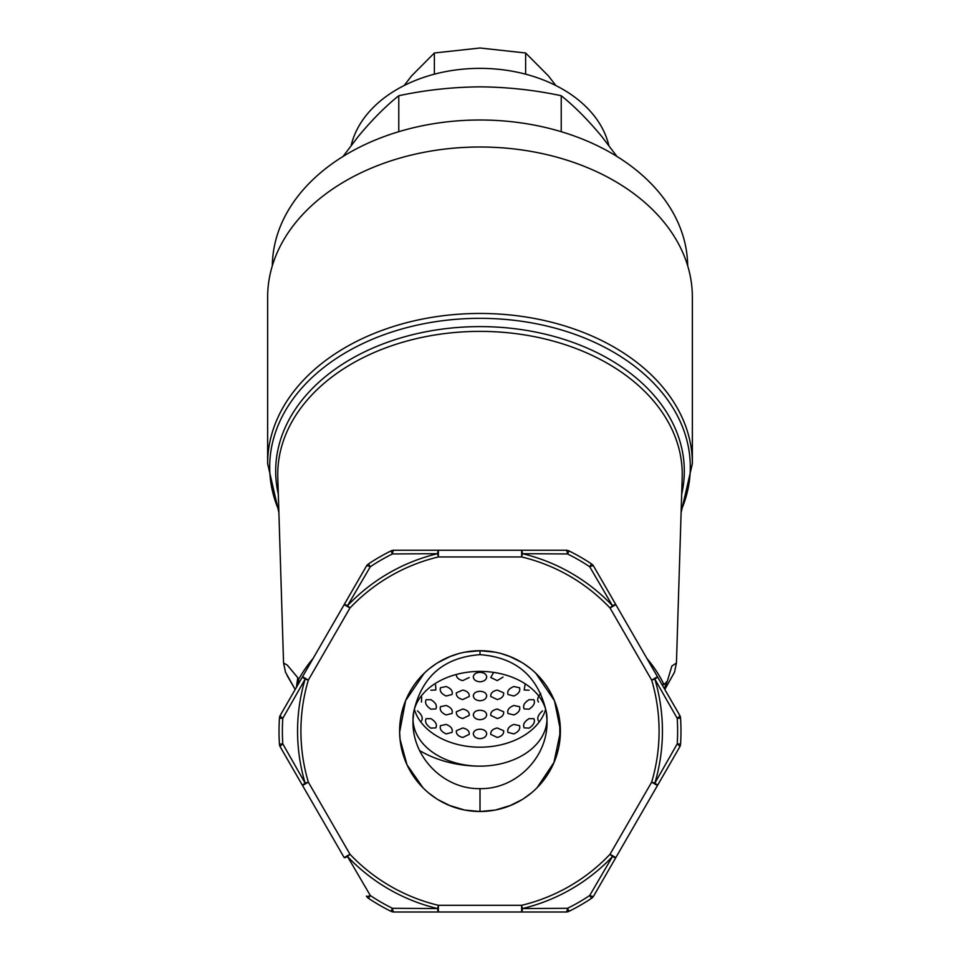 <?xml version="1.0" encoding="UTF-8"?>
<svg xmlns="http://www.w3.org/2000/svg" width="960" height="960" viewBox="0 0 960 960"><rect width="100%" height="100%" fill="white"/><g stroke="black" fill="none" stroke-linecap="round" stroke-linejoin="round"><path stroke-width="1.44" d="M661.896 684.408L664.032 684.66L667.38 681.06L671.868 666.024L676.44 663.012L682.2 477.54A202.26 143.016 180 0 0 480 331.38A202.26 143.016 180 0 0 277.8 477.54L283.56 662.988L287.316 665.148L297.804 677.712L296.568 687.072M297.096 686.16L298.56 679.596L297.804 677.712M493.62 672.384L490.764 677.52L497.256 680.616L503.052 677.076M456.24 674.472C456.408 677.58 458.58 679.632 462.744 680.616L469.236 677.52M497.256 690.084C492.636 691.092 490.476 693.216 490.764 696.468L497.256 699.564C501.816 698.4 503.94 696.156 503.652 692.844L497.256 690.084M513.84 686.532C508.944 688.464 506.988 691.116 507.984 694.512L513.84 696C518.616 693.876 520.512 691.116 519.528 687.744L513.84 686.532M525.216 683.808L524.16 689.976L529.128 690.228M430.872 690.228L435.84 689.976L435.6 684.96M446.16 686.532L440.472 687.744C439.488 691.116 441.384 693.876 446.16 696L452.016 694.512C453.012 691.128 451.056 688.464 446.16 686.532M462.744 690.084L456.348 692.844C456.048 696.156 458.184 698.4 462.744 699.564L469.236 696.468C469.524 693.216 467.364 691.092 462.744 690.084M497.256 709.032C492.636 710.04 490.476 712.164 490.764 715.416L497.256 718.512C501.816 717.348 503.94 715.104 503.652 711.792L497.256 709.032M513.84 705.48C508.944 707.412 506.988 710.064 507.984 713.46L513.84 714.948C518.616 712.824 520.512 710.064 519.528 706.692L513.84 705.48M529.128 699.696C524.292 702.624 522.636 705.696 524.16 708.924L529.128 709.176C533.76 706.044 535.344 702.9 533.892 699.732L529.128 699.696M540.744 693.492C537.612 697.2 536.88 700.044 538.548 702.048M430.872 699.696L426.108 699.732C424.656 702.888 426.24 706.044 430.872 709.176L435.84 708.924C437.364 705.696 435.708 702.624 430.872 699.696M421.452 702.048L421.68 697.044M446.16 705.48L440.472 706.692C439.488 710.064 441.384 712.824 446.16 714.948L452.016 713.46C453.012 710.076 451.056 707.412 446.16 705.48M462.744 709.032L456.348 711.792C456.048 715.104 458.184 717.348 462.744 718.512L469.236 715.416C469.524 712.164 467.364 710.04 462.744 709.032M497.256 727.98C492.636 728.988 490.476 731.112 490.764 734.364L497.256 737.46C501.816 736.296 503.94 734.052 503.652 730.74L497.256 727.98M513.84 724.428C508.944 726.36 506.988 729.012 507.984 732.408L513.84 733.896C518.616 731.772 520.512 729.024 519.528 725.64L513.84 724.428M529.128 718.644C524.292 721.572 522.636 724.644 524.16 727.872L529.128 728.124C533.76 724.992 535.344 721.848 533.892 718.68L529.128 718.644M542.532 710.868C538.116 714.744 536.784 718.116 538.548 720.996M430.872 718.644L426.108 718.68C424.656 721.836 426.24 724.992 430.872 728.124L435.84 727.872C437.364 724.644 435.708 721.572 430.872 718.644M421.452 720.996C423.216 718.116 421.884 714.744 417.468 710.868M446.16 724.428L440.472 725.64C439.488 729.012 441.384 731.772 446.16 733.896L452.016 732.408C453.012 729.024 451.056 726.36 446.16 724.428M462.744 727.98L456.348 730.74C456.048 734.052 458.184 736.296 462.744 737.46L469.236 734.364C469.524 731.112 467.364 728.988 462.744 727.98M480 672.336C475.932 672.564 473.7 674.088 473.304 676.896C473.7 679.836 475.932 681.468 480 681.816C484.068 681.468 486.3 679.836 486.696 676.896C486.3 674.088 484.068 672.564 480 672.336M480 710.244C475.932 710.46 473.7 711.984 473.304 714.792C473.7 717.732 475.932 719.364 480 719.712C484.068 719.364 486.3 717.732 486.696 714.792C486.3 711.984 484.068 710.46 480 710.244M480 691.284C475.932 691.512 473.7 693.036 473.304 695.844C473.7 698.784 475.932 700.416 480 700.764C484.068 700.416 486.3 698.784 486.696 695.844C486.3 693.036 484.068 691.512 480 691.284M480 729.192C475.932 729.408 473.7 730.932 473.304 733.74C473.7 736.68 475.932 738.312 480 738.66C484.068 738.312 486.3 736.68 486.696 733.74C486.3 730.932 484.068 729.408 480 729.192M419.664 750.588A93.792 66.324 180 0 0 480 766.14M351.168 145.44A130.632 92.376 0 0 1 480 68.364A130.632 92.376 0 0 1 608.832 145.44M687.672 265.764A207.672 146.844 180 0 0 480 120A207.672 146.844 180 0 0 272.328 265.764M413.028 719.964A66.996 47.376 0 0 1 413.004 718.764A66.996 47.376 0 0 1 413.736 711.804A66.996 47.376 0 0 1 480 671.4A66.996 47.376 0 0 1 546.264 711.804A66.996 47.376 0 0 1 546.996 718.764A66.996 47.376 0 0 1 546.972 719.964A66.996 47.376 0 0 1 480 766.14A66.996 47.376 0 0 1 413.028 719.964C411.348 756.468 443.436 789.42 480 788.64C516.54 789.408 548.676 756.492 546.972 719.964L546.264 711.804C538.236 676.464 516.144 657.408 480 654.66C443.856 657.408 421.776 676.464 413.736 711.804L413.028 719.964M545.64 709.296A66.996 47.376 0 0 1 480 747.192A66.996 47.376 0 0 1 414.36 709.296M464.988 652.152L480 650.736L495.012 652.152M509.592 656.376L522.084 662.628M523.812 663.72L530.52 668.592M533.736 671.34L536.844 674.28M539.376 676.92L541.86 679.788M550.992 693.396L552.948 697.356M553.872 699.42L554.748 701.532M555.204 702.732L555.684 704.004M556.632 706.824L558.432 713.508M559.824 721.608L559.824 740.628M558.432 748.74L556.632 755.424M555.684 758.232L555.204 759.516M560.388 731.964L553.872 762.828M552.96 764.892L550.992 768.852M541.86 782.46L539.376 785.316M536.844 787.968L533.748 790.908M530.532 793.644L523.812 798.528M522.216 799.536L509.592 805.872M495.012 810.096L480 811.512L464.988 810.096M450.408 805.872L437.916 799.62M436.188 798.528L429.48 793.656M426.264 790.908L423.156 787.968M420.624 785.316L418.14 782.46M409.008 768.852L407.052 764.892M406.128 762.828L405.252 760.716M404.796 759.516L404.316 758.244M403.368 755.424L401.568 748.74M400.176 740.64L399.624 732.336M399.624 729.924L400.176 721.608M401.568 713.508L403.368 706.824M404.316 704.004L404.796 702.732M405.252 701.532L406.128 699.42M407.04 697.356L409.008 693.396M418.14 679.788L420.624 676.92M423.156 674.28L426.252 671.34M429.468 668.592L436.188 663.72M437.784 662.712L450.408 656.376M399.612 731.124A80.388 80.388 0 0 0 520.2 800.736A80.388 80.388 0 0 0 520.2 661.5A80.388 80.388 0 0 0 399.612 731.124M421.284 786.024L421.992 786.78M454.884 807.492L457.068 808.164M460.704 809.16L462.384 809.556M474.744 811.332L479.892 811.512M480.18 811.512L485.112 811.344M497.616 809.556L499.308 809.16M502.932 808.176L505.116 807.492M508.536 806.28L511.716 804.996M528.228 795.444L530.088 794.004M538.008 786.78L538.716 786.024M313.128 658.392A194.352 137.424 0 0 0 298.56 679.596A26.796 17.688 28.5 0 0 299.004 682.872M664.824 689.484L674.508 672.18L676.44 662.976M692.364 463.62L692.364 297.168A212.364 150.168 180 0 0 480 147A212.364 150.168 180 0 0 267.636 297.168L267.636 463.62A212.364 150.168 0 0 1 480 313.452A212.364 150.168 0 0 1 692.364 463.62L681.12 512.58M344.172 857.604L349.968 854.256A179.088 179.088 0 0 0 438.372 905.304L437.604 908.556A182.436 182.436 0 0 1 347.532 856.56L349.968 854.256L308.34 782.16L305.136 783.12A182.436 182.436 0 0 1 305.136 679.128L282.792 718.344L279.444 718.128A6.696 6.696 0 0 1 280.332 715.212L302.544 676.728A6.696 0.888 30 0 0 305.136 679.128L308.34 680.076A179.088 179.088 0 0 0 308.34 782.16L302.544 785.52L344.172 857.604A6.696 0.888 -30 0 0 347.532 856.56L370.32 895.524L368.46 898.308A6.696 6.696 0 0 1 366.384 896.088A6.696 1.656 -30 0 0 370.32 895.524A197.628 197.628 0 0 0 392.46 908.304L437.604 908.556L392.46 908.304A6.696 1.656 90 0 0 393.948 912A6.696 6.696 0 0 1 390.984 911.304A200.976 200.976 0 0 1 368.46 898.308A6.696 6.696 0 0 1 366.384 896.088M677.208 743.904L680.556 744.12A6.696 6.696 0 0 1 679.668 747.036L657.456 785.52A6.696 0.888 -150 0 0 654.864 783.12L677.208 743.904A197.628 197.628 0 0 0 677.208 718.344L654.864 679.128L677.208 718.344A6.696 1.656 -30 0 0 679.668 715.212A6.696 6.696 0 0 1 680.556 718.128A200.976 200.976 0 0 1 680.556 744.12A6.696 6.696 0 0 1 679.668 747.036A6.696 1.656 -150 0 0 677.208 743.904M654.864 679.128A182.436 182.436 0 0 1 654.864 783.12L651.66 782.16A179.088 179.088 0 0 0 651.66 680.076L654.864 679.128A6.696 0.888 -30 0 0 657.456 676.728L679.668 715.212A6.696 6.696 0 0 1 680.556 718.128L677.208 718.344M282.792 743.904L305.136 783.12A6.696 0.888 -30 0 0 302.544 785.52L280.332 747.036A6.696 1.656 -30 0 1 282.792 743.904L279.444 744.12A200.976 200.976 0 0 1 279.444 718.128A6.696 6.696 0 0 1 280.332 715.212A6.696 1.656 30 0 0 282.792 718.344A197.628 197.628 0 0 0 282.792 743.904M404.184 85.512L411.54 75.948L434.364 52.992L434.364 74.196M434.364 52.992L480 48L525.636 52.992L525.636 74.196M525.636 52.992L548.46 75.948L555.816 85.512M343.008 156.492L358.164 136.584C372 119.892 385.536 106.272 398.772 95.724L398.772 131.7M398.772 95.724C425.256 90.06 452.328 87.096 480 86.844C507.672 87.096 534.744 90.06 561.228 95.724L561.228 131.7M561.228 95.724C574.464 106.272 588 119.892 601.836 136.584L616.992 156.492M615.828 857.604L657.456 785.52L651.66 782.16L610.032 854.256L615.828 857.604L593.616 896.088A6.696 6.696 0 0 1 591.54 898.308A200.976 200.976 0 0 1 569.016 911.304A6.696 6.696 0 0 1 566.052 912L521.628 912A6.696 0.888 -90 0 0 522.396 908.556L567.54 908.304L569.016 911.304A6.696 6.696 0 0 1 566.052 912A6.696 1.656 -90 0 0 567.54 908.304A197.628 197.628 0 0 0 589.68 895.524L612.468 856.56A6.696 0.888 30 0 0 615.828 857.604M368.46 563.94A6.696 6.696 0 0 0 366.384 566.16L344.172 604.632L349.968 607.992A179.088 179.088 0 0 1 438.372 556.944L521.628 556.944L521.628 550.248L566.052 550.248A6.696 6.696 0 0 1 569.016 550.932A200.976 200.976 0 0 1 591.54 563.94A6.696 6.696 0 0 1 593.616 566.16L615.828 604.632A6.696 0.888 150 0 0 612.468 605.688L589.68 566.724L591.54 563.94A6.696 6.696 0 0 1 593.616 566.16A6.696 1.656 150 0 0 589.68 566.724A197.628 197.628 0 0 0 567.54 553.944L522.396 553.68A182.436 182.436 0 0 1 612.468 605.688L610.032 607.992L651.66 680.076L657.456 676.728L615.828 604.632L610.032 607.992A179.088 179.088 0 0 0 521.628 556.944L522.396 553.68A6.696 0.888 -90 0 0 521.628 550.248L438.372 550.248A6.696 0.888 90 0 0 437.604 553.68L392.46 553.944L390.984 550.932A6.696 6.696 0 0 1 393.948 550.248L438.372 550.248L438.372 556.944L437.604 553.68A182.436 182.436 0 0 0 347.532 605.688A6.696 0.888 -150 0 0 344.172 604.632L302.544 676.728L308.34 680.076L349.968 607.992L347.532 605.688L370.32 566.724A6.696 1.656 -150 0 0 366.384 566.16A6.696 6.696 0 0 1 368.46 563.94A200.976 200.976 0 0 1 390.984 550.932A6.696 6.696 0 0 1 393.948 550.248A6.696 1.656 90 0 0 392.46 553.944A197.628 197.628 0 0 0 370.32 566.724L368.46 563.94A200.976 200.976 0 0 1 390.984 550.932M437.604 908.556A6.696 0.888 90 0 0 438.372 912L521.628 912L521.628 905.304L438.372 905.304L438.372 912L393.948 912A6.696 6.696 0 0 1 390.984 911.304L392.46 908.304M438.372 912L393.948 912M591.54 898.308L589.68 895.524A6.696 1.656 30 0 0 593.616 896.088A6.696 6.696 0 0 1 591.54 898.308A200.976 200.976 0 0 1 569.016 911.304M569.016 550.932L567.54 553.944A6.696 1.656 -90 0 0 566.052 550.248A6.696 6.696 0 0 1 569.016 550.932A200.976 200.976 0 0 1 591.54 563.94M612.468 856.56L610.032 854.256A179.088 179.088 0 0 1 521.628 905.304L522.396 908.556A182.436 182.436 0 0 0 612.468 856.56M279.444 744.12A6.696 6.696 0 0 0 280.332 747.036A6.696 6.696 0 0 1 279.444 744.12A200.976 200.976 0 0 1 279.444 718.128M283.56 662.988L285.492 672.18L295.176 689.484L287.136 675.552M296.412 687.348L297.756 677.832M646.872 658.392A194.352 137.424 0 0 1 664.032 684.66M480 650.736L480 654.66M480 788.64L480 811.512M681.192 510.336A210.3 148.704 180 0 0 480 318.336A210.3 148.704 180 0 0 278.808 510.336M278.316 494.196A204.324 144.48 0 0 1 480 326.604A204.324 144.48 0 0 1 681.684 494.196M390.984 911.304A200.976 200.976 0 0 1 368.46 898.308M495.744 809.952L511.14 805.236M523.836 798.516L531.768 792.624M537.06 787.752L554.112 762.252M560.376 729.888L554.556 701.064M554.424 700.716L535.872 673.32M510.828 656.88L501.528 653.676M267.636 463.62L278.88 512.58M667.38 681.06L664.308 688.596M464.256 809.952L448.86 805.236M436.164 798.516L428.232 792.624M423.06 787.86L407.016 764.82L400.02 739.2L399.696 734.916M399.612 732.228L405.576 700.728M405.612 700.644L424.176 673.284M449.184 656.868L458.472 653.676M435.648 798.18L436.356 798.636M523.656 798.624L524.328 798.192M528.144 795.504L529.26 794.652"/></g></svg>
